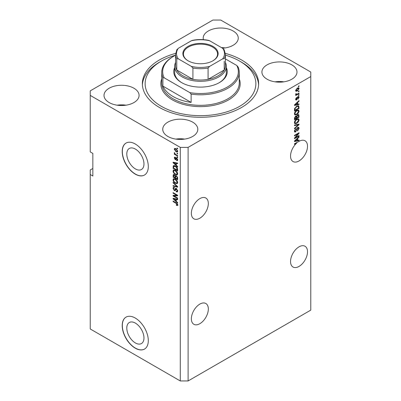 <?xml version="1.0" encoding="UTF-8"?>
<svg xmlns="http://www.w3.org/2000/svg" width="401" height="401" viewBox="0 0 401 401"><rect width="100%" height="100%" fill="white"/><g stroke="black" fill="none" stroke-linecap="round" stroke-linejoin="round"><path stroke-width="0.6" d="M126.791 328.073A12.145 7.012 -120 0 0 132.094 340.294A12.145 7.012 -120 0 0 141.453 343.547A12.145 7.012 -120 0 0 143.969 337.988A12.145 7.012 -120 0 0 138.666 325.767A12.145 7.012 -120 0 0 129.307 322.514A12.145 7.012 -120 0 0 126.791 328.073M126.791 154.029A12.145 7.012 -120 0 0 132.094 166.25A12.145 7.012 -120 0 0 141.453 169.503A12.145 7.012 -120 0 0 143.969 163.944A12.145 7.012 -120 0 0 138.666 151.723A12.145 7.012 -120 0 0 129.307 148.465A12.145 7.012 -120 0 0 126.791 154.029M122.2 151.528A18.456 10.657 -120 0 0 130.255 170.099A18.456 10.657 -120 0 0 144.475 175.042A18.456 10.657 -120 0 0 148.3 166.595A18.456 10.657 -120 0 0 140.245 148.019A18.456 10.657 -120 0 0 126.024 143.077A18.456 10.657 -120 0 0 122.2 151.528M126.089 143.042A18.456 10.657 -120 0 0 122.33 151.448A18.456 10.657 -120 0 0 130.345 169.979A18.456 10.657 -120 0 0 144.54 175.006M122.2 325.572A18.456 10.657 -120 0 0 130.255 344.143A18.456 10.657 -120 0 0 144.475 349.091A18.456 10.657 -120 0 0 148.3 340.639A18.456 10.657 -120 0 0 140.245 322.068A18.456 10.657 -120 0 0 126.024 317.126A18.456 10.657 -120 0 0 122.2 325.572M126.089 317.086A18.456 10.657 -120 0 0 122.33 325.497A18.456 10.657 -120 0 0 130.345 344.023A18.456 10.657 -120 0 0 144.54 349.05M208.33 308.996A11.995 6.927 -60 0 1 203.091 321.071A11.995 6.927 -60 0 1 193.848 324.284A11.995 6.927 -60 0 1 191.367 318.79A11.995 6.927 -60 0 1 196.6 306.72A11.995 6.927 -60 0 1 205.843 303.502A11.995 6.927 -60 0 1 208.33 308.996M307.512 251.733A11.995 6.927 -60 0 1 302.274 263.808A11.995 6.927 -60 0 1 293.031 267.021A11.995 6.927 -60 0 1 290.545 261.527A11.995 6.927 -60 0 1 295.783 249.457A11.995 6.927 -60 0 1 305.026 246.244A11.995 6.927 -60 0 1 307.512 251.733M191.367 213.307A11.995 6.927 120 0 0 193.848 218.801A11.995 6.927 120 0 0 203.091 215.588A11.995 6.927 120 0 0 208.33 203.513A11.995 6.927 120 0 0 205.843 198.024A11.995 6.927 120 0 0 196.6 201.237A11.995 6.927 120 0 0 191.367 213.307M290.545 156.044A11.995 6.927 120 0 0 293.031 161.538A11.995 6.927 120 0 0 302.274 158.325A11.995 6.927 120 0 0 307.512 146.25A11.995 6.927 120 0 0 305.026 140.761A11.995 6.927 120 0 0 298.615 141.603L294.459 143.784L294.459 144.335L296.805 142.982A11.995 6.927 120 0 0 290.545 156.044M222.51 48.2A17.534 10.12 0 0 0 238.259 38.13A17.534 10.12 0 0 0 233.126 30.977A17.534 10.12 0 0 0 214.019 28.782A17.534 10.12 0 0 0 203.197 38.13A17.534 10.12 0 0 0 203.392 39.654M225.151 47.93A17.534 10.12 0 0 0 221.482 47.609M133.944 88.235A17.534 10.12 0 0 0 114.836 86.04A17.534 10.12 0 0 0 104.014 95.393A17.534 10.12 0 0 0 109.147 102.551A17.534 10.12 0 0 0 128.255 104.746A17.534 10.12 0 0 0 139.082 95.393A17.534 10.12 0 0 0 133.944 88.235M125.974 105.187A17.534 10.12 0 0 0 117.122 105.187M192.67 122.14A17.534 10.12 0 0 0 173.563 119.944A17.534 10.12 0 0 0 162.741 129.297A17.534 10.12 0 0 0 167.874 136.455A17.534 10.12 0 0 0 186.981 138.651A17.534 10.12 0 0 0 197.803 129.297A17.534 10.12 0 0 0 192.67 122.14M184.696 139.092A17.534 10.12 0 0 0 175.849 139.092M291.853 64.882A17.534 10.12 0 0 0 272.745 62.686A17.534 10.12 0 0 0 261.918 72.04A17.534 10.12 0 0 0 267.056 79.192A17.534 10.12 0 0 0 286.164 81.388A17.534 10.12 0 0 0 296.986 72.04A17.534 10.12 0 0 0 291.853 64.882M283.878 81.834A17.534 10.12 0 0 0 275.026 81.834M175.638 53.378A58.135 33.564 0 0 0 142.365 83.714A58.135 33.564 0 0 0 159.392 107.448A58.135 33.564 0 0 0 222.745 114.726A58.135 33.564 0 0 0 258.635 83.714A58.135 33.564 0 0 0 241.608 59.985A58.135 33.564 0 0 0 225.362 53.378M92.837 168.48L90.225 169.984L90.225 328.96L180.275 380.95L180.275 147.383L188.104 147.383L310.775 76.556L310.775 72.04L220.725 20.05L212.896 20.05L90.225 90.872L90.225 95.393L180.275 147.383M295.392 137.633L299.026 135.533L299.026 136.079L294.459 138.716L294.459 138.134L298.103 133.809L294.459 135.909L294.459 135.363L299.026 132.726L299.026 133.312L295.392 137.633L295.051 137.433M297.758 127.428L298.71 127.323L299.086 128.325L297.547 130.977L297.487 130.465L298.555 128.586L298.309 127.904L297.773 127.969L295.652 131.934L294.765 132.044L294.399 131.127L295.768 128.716L294.935 130.796L295.161 131.438L295.662 131.378L296.128 130.937L296.665 128.871L297.758 127.428M294.459 125.067L299.026 124.089L299.026 124.656L294.459 128.871L294.459 128.305L298.494 124.711L294.459 125.633L294.459 125.067M298.389 118.766L299.086 119.914L298.369 121.884L296.805 123.323L294.885 123.688L294.399 122.616C294.64 121.052 295.422 119.904 296.75 119.177L298.62 118.861M298.389 109.999L299.086 111.147L298.369 113.117L296.805 114.556L294.885 114.917L294.399 113.849C294.64 112.285 295.422 111.137 296.75 110.41L298.62 110.095M297.662 104.26L299.026 103.934L299.026 104.506L294.459 105.458L294.459 104.922L299.026 100.601L299.026 101.167L297.662 102.42L297.662 104.26L297.131 103.954M298.374 86.18L299.026 85.804L299.026 86.35L298.374 86.731L298.374 86.18M180.275 380.95L188.104 380.95L188.104 147.383M188.104 380.95L310.775 310.128L310.775 76.556M297.331 88.085L298.75 87.784L299.086 88.546L297.367 91.012L295.983 91.288L295.647 90.531L297.331 88.085M298.374 91.248L299.026 90.872L299.026 91.423L298.374 91.799L298.374 91.248M297.306 94.06L299.026 93.067L299.026 93.613L295.707 95.533L295.707 94.982L296.234 94.676L295.647 94.37L295.823 93.749L296.299 93.684L296.63 94.355L297.306 94.06M295.647 94.335L296.234 94.676L295.647 94.37M295.788 93.829L296.63 94.355M298.374 95.017L299.026 94.641L299.026 95.187L298.374 95.563L298.374 95.017M298.018 96.596L298.785 96.491L299.086 97.273L298.018 99.197L298.615 97.508L298.098 97.097L296.595 99.949L295.928 100.034L295.647 99.283L296.595 97.483L296.123 98.987L296.529 99.443L298.018 96.596M298.615 97.508L297.667 96.847M295.622 99.092L296.529 99.443M296.72 106.18L298.645 105.774L299.026 108.41L294.459 111.047L294.545 108.671L296.72 106.18M297.687 114.731L298.71 114.571L299.026 117.177L294.459 119.814L294.459 118.175L295.607 116.069L296.565 116.105L297.687 114.731M297.662 140.36L299.026 140.029L299.026 140.601L294.459 141.553L294.459 141.022L299.026 136.696L299.026 137.267L297.662 138.515L297.662 140.36L297.131 140.049M90.225 95.393L90.225 151.904L92.837 153.408L92.837 176.014L90.225 174.505M174.024 195.969L177.663 198.069L177.663 198.615L173.097 195.979L173.097 195.397L176.736 195.272L173.097 193.172L173.097 192.62L177.663 195.257L177.663 195.843L174.024 195.969L174.681 195.593L177.663 195.493M176.816 188.816L175.117 190.67L174.285 190.57L173.037 188.32L173.412 187.357L174.4 187.483L174.46 188.069L173.798 187.984L173.568 188.605L174.3 190.029L174.761 190.124L175.302 188.681L176.39 188.5L177.723 190.926L177.312 191.954L176.179 191.798L176.119 191.217L176.881 191.312L177.187 190.57L176.405 189.056L175.934 188.991L176.585 188.615M175.924 188.32L175.563 188.385M173.097 182.325L177.663 186.625L177.663 187.192L173.097 186.129L173.097 185.568L177.127 186.63L173.097 182.896L173.097 182.325M177.723 182.52L177.006 183.658L175.438 183.292C174.079 182.57 173.277 181.407 173.037 179.808L173.518 178.751L175.382 179.082L177.021 180.565L177.723 182.52M177.723 173.753L177.006 174.891L175.438 174.525C174.079 173.803 173.277 172.641 173.037 171.042L173.518 169.979L175.382 170.315L177.021 171.798L177.723 173.753M177.011 153.102L177.663 153.478L177.663 154.024L177.011 153.648L177.011 153.102M175.969 148.731L177.723 151.217L177.382 151.974L176.004 151.698L174.28 149.232L174.62 148.475L175.969 148.731M177.723 204.911L177.397 205.548L176.3 205.227L176.239 204.645L177.187 204.575L176.841 203.828L173.097 201.593L173.097 201.046L176.194 202.836L177.723 204.911M177.713 204.49L177.062 204.871L177.623 204.325M176.3 165.222L177.663 166.47L177.663 167.042L173.097 162.716L173.097 162.184L177.663 163.137L177.663 163.703L176.3 163.377L176.3 165.222M176.651 157.959L177.723 159.874L177.437 160.621L176.656 160.565L176.595 159.984L177.247 159.563L176.731 158.555L176.43 158.505L175.833 159.748L175.227 159.673L174.28 157.914L174.575 157.142L175.232 157.212L175.292 157.793L174.756 158.164L175.162 159.087L175.979 157.844L176.651 157.959M176.595 159.984L177.658 159.327M175.292 157.793L174.756 158.164M175.162 159.087L176.089 158.696L176.395 157.844M177.011 156.801L177.663 157.177L177.663 157.723L177.011 157.347L177.011 156.801M175.939 154.606L177.663 155.598L177.663 156.149L174.34 154.23L174.34 153.683L174.871 153.989L174.28 153.002L174.46 152.586L175.262 154.119L175.939 154.606M177.011 148.034L177.663 148.41L177.663 148.956L177.011 148.581L177.011 148.034M173.748 166.445L173.833 165.653L173.177 166.029C173.658 165.392 174.38 165.402 175.352 166.049C176.706 166.736 177.478 167.849 177.663 169.387L177.663 170.941L173.097 168.305L173.478 165.658M175.713 175.498L175.202 175.793L176.32 175.718L177.663 178.089L177.663 179.713L173.097 177.072L173.392 174.56L174.245 174.656L175.202 175.793L175.397 175.563M176.3 201.317L177.663 202.565L177.663 203.137L173.097 198.816L173.097 198.279L177.663 199.232L177.663 199.803L176.3 199.472L176.3 201.317M178.054 205.172L176.951 204.851M176.866 204.896L176.3 205.227M177.212 203.618L176.841 203.828M173.568 201.322L173.097 201.593M173.934 162.515L173.097 162.716M177.663 163.172L176.951 163.001L176.3 163.377M176.415 163.307L176.415 162.876L175.763 163.252L173.573 162.726L175.763 164.731L175.763 163.252M176.3 164.425L175.763 164.731M174.134 162.4L173.573 162.726M177.668 160.3L176.656 160.565M177.307 160.189L177.277 159.909M177.117 158.335L176.731 158.555M176.971 158.195L176.43 158.505M176.084 159.392L175.227 159.673M175.879 159.297L175.533 159.032M174.941 157.738L174.28 157.914M174.936 157.538L174.981 157.122M175.813 158.711L176.089 158.696L175.813 158.711M177.483 157.072L177.011 157.347M174.816 153.959L174.34 154.23M174.656 152.786L174.28 153.002M177.483 148.305L177.011 148.581M177.638 151.683L176.866 151.433M176.53 151.393L176.004 151.698M174.946 149.082L174.28 149.232M174.936 148.851L175.021 148.385M175.793 148.636L174.756 149.518L175.999 151.147C176.671 151.598 177.087 151.528 177.247 150.926L175.999 149.297C175.332 148.846 174.916 148.921 174.756 149.518M177.653 150.696L177.036 151.383L177.708 150.992M176.445 149.042L175.999 149.297M177.483 153.372L177.011 153.648M177.663 170.189L177.307 169.984M173.628 167.999L173.097 168.305M174.891 165.808L173.718 166.445L173.628 168.064L177.127 170.089L176.465 167.448L175.347 166.59L173.718 166.445M177.663 169.778L177.127 170.089M175.803 166.33L175.347 166.59M176.821 167.237L176.465 167.448M177.623 168.861L177.127 169.147M177.658 174.515L176.089 174.144M175.959 174.224L175.438 174.525M173.693 170.811L173.037 171.042M173.688 170.666L173.894 169.869M174.991 170.109L173.929 170.565L174.335 170.485L173.568 171.347C173.768 172.575 174.39 173.453 175.448 173.979L176.826 174.229L177.187 173.448L175.367 170.851L174.335 170.485L174.991 170.109M176.826 174.229L177.718 173.613M175.818 170.59L175.367 170.851M177.658 173.177L177.187 173.448M177.663 178.956L177.307 178.751M175.528 177.723L175.172 177.518M173.628 176.766L173.097 177.072M173.748 175.207L173.813 174.49M176.425 175.783L175.733 176.179L175.528 177.929L177.127 178.856L177.072 177.202L176.325 176.27L175.733 176.179M175.648 176.28L175.568 175.583M173.628 176.836L174.991 177.623L174.951 176.089L174.32 175.247L173.803 175.162L173.628 176.836M175.528 177.312L174.991 177.623M174.706 175.021L174.32 175.247M175.603 175.713L174.951 176.089M177.663 178.545L177.127 178.856M176.751 176.024L176.325 176.27M177.463 176.976L177.072 177.202M177.613 177.488L177.127 177.768M177.658 183.282L176.089 182.911M175.959 182.991L175.438 183.292M173.693 179.578L173.037 179.808M173.688 179.432L173.894 178.635M174.991 178.876L173.929 179.337L174.335 179.252L173.568 180.114C173.768 181.347 174.39 182.224 175.448 182.746L176.826 182.996L177.187 182.214L175.367 179.618L174.335 179.252L174.991 178.876M176.826 182.996L177.718 182.38M175.818 179.357L175.367 179.618M177.658 181.944L177.187 182.214M177.663 186.66L177.242 186.565M174.43 185.914L173.748 185.753L173.097 186.129M177.463 186.435L177.127 186.63M173.468 182.681L173.097 182.896M177.578 191.668L176.831 191.422L176.179 191.798M176.881 191.312L177.718 190.751M177.658 190.3L177.187 190.57M175.372 190.36L174.285 190.57M173.693 188.079L173.037 188.32M173.688 187.939L173.803 187.282M175.954 188.305L175.412 189.748L174.761 190.124M174.204 195.863L173.748 195.603L173.097 195.979M177.212 194.996L176.736 195.272M173.568 192.896L173.097 193.172M173.934 198.61L173.097 198.816M177.663 199.267L176.951 199.096L176.3 199.472M176.415 199.407L176.415 198.971L175.763 199.347L173.573 198.821L175.763 200.831L175.763 199.347M176.3 200.52L175.763 200.831M174.134 198.495L173.573 198.821M298.555 86.08L299.026 86.35M298.354 87.699L299.086 88.546M298.434 88.17L297.582 87.949M296.84 90.706L297.367 91.012M296.499 90.751L295.732 91.002M295.657 90.31L296.319 90.691L296.123 90.27L297.367 90.466L298.615 88.806L298.409 88.385M295.712 90.035L296.123 90.27L297.367 88.616L296.915 88.355M298.615 88.806L297.367 88.616M298.555 91.147L299.026 91.423M298.555 93.338L299.026 93.613M296.419 94.365L296.058 94.576M298.555 94.917L299.026 95.187M298.374 96.446L299.086 97.273M297.397 97.167L297.798 97.393M296.174 99.408L295.943 99.573L296.595 99.949M295.943 99.573L295.692 99.684M296.259 97.769L296.655 97.994M295.712 98.751L296.123 98.987M298.374 104.09L299.026 104.506M298.374 104.125L297.131 104.385L297.131 102.907L294.935 104.917L297.131 104.39M296.625 104.491L295.597 104.706M294.845 104.861L294.459 104.942M298.655 100.952L299.026 101.167M297.316 102.22L297.662 102.42M297.011 102.511L297.011 102.836M294.645 104.746L294.935 104.917M296.795 102.711L297.131 102.907M298.239 105.674L298.374 106.476L299.026 106.851M298.494 108.1L299.026 108.41M294.815 110.085L294.459 110.29M297.196 105.929L298.219 106.35L297.231 105.914M294.996 110.19L298.494 108.17L298.494 107.227L297.828 106.295L296.715 106.731L295.086 108.465L294.996 110.19L294.459 109.879M294.489 108.972L294.996 109.262M294.695 108.24L295.086 108.465M296.259 106.471L296.715 106.731M298.028 112.917L298.369 113.117M296.299 114.265L296.805 114.556M295.677 114.425L294.61 114.661M298.239 109.969L298.434 110.771L299.086 111.147M294.469 113.267L295.291 114.335L296.81 114.004L298.555 111.458L298.194 110.676L297.141 110.205M294.404 113.724L295.291 114.335M295.342 111.583L295.702 111.789L294.935 113.538M296.284 110.706L296.735 110.967L295.702 111.789M298.194 110.676L296.735 110.967M298.294 114.506L298.374 115.242M298.494 116.866L299.026 117.177M296.715 117.759L296.359 117.964M294.815 118.851L294.459 119.057M296.284 115.939L296.239 116.546M294.996 118.957L296.359 118.17L296.314 116.686L295.682 116.571L294.996 118.957L294.459 118.646M295.256 116.325L296.314 116.686M296.359 117.553L296.89 117.859L298.494 116.937L298.434 115.353L297.632 114.791M297.266 115.032L297.692 115.277L296.89 116.851L296.89 117.859M298.434 115.353L297.692 115.277M298.028 121.683L298.369 121.884M296.299 123.032L296.805 123.323M295.677 123.192L294.61 123.433M298.239 118.736L298.434 119.538L299.086 119.914M294.469 122.034L295.291 123.102L296.81 122.771L298.555 120.23L298.194 119.443L297.141 118.972M294.404 122.49L295.291 123.102M295.342 120.35L295.702 120.556L294.935 122.305M296.284 119.473L296.735 119.734L295.702 120.556M298.194 119.443L296.735 119.734M298.374 124.23L299.026 124.656M294.459 125.112L297.843 124.335L298.494 124.711M298.314 127.237L298.434 127.944L299.086 128.325M298.309 127.904L297.627 127.513M297.357 127.729L297.773 127.969M295.171 131.448L295.652 131.934M295.001 131.558L294.504 131.744M295.397 128.982L295.823 129.232M294.464 130.525L294.935 130.796M294.404 130.972L295.161 131.438M298.555 135.809L299.026 136.079M295.216 137.528L294.74 137.804M297.627 133.533L298.103 133.809M298.519 133.017L299.026 133.312M298.103 133.257L297.793 133.628M298.374 140.185L299.026 140.601M298.374 140.225L297.131 140.485L297.131 139.002L294.935 141.012L297.131 140.485M296.625 140.591L295.597 140.806M294.845 140.962L294.459 141.042M298.655 137.052L299.026 137.267M297.316 138.315L297.662 138.515M297.011 138.606L297.011 138.936M294.645 140.846L294.935 141.012M296.795 138.811L297.131 139.002M296.329 142.706L296.805 142.982M226.339 67.639A26.762 15.449 180 0 1 219.422 82.586A26.762 15.449 180 0 1 181.578 82.586L181.578 82.586A26.762 15.449 180 0 1 174.661 67.639M225.417 62.436A25.839 14.917 180 0 1 226.339 66.386A25.839 14.917 180 0 1 210.39 80.17A25.839 14.917 180 0 1 182.229 76.932A25.839 14.917 180 0 1 174.661 66.386L174.661 72.416A25.839 14.917 0 0 0 181.909 82.771M175.583 55.168A55.368 31.965 0 0 0 161.347 61.112A55.368 31.965 0 0 0 161.347 106.32A55.368 31.965 0 0 0 239.648 106.32A55.368 31.965 0 0 0 239.653 61.112L241.608 62.24A58.135 33.564 180 0 1 241.608 62.245A58.135 33.564 180 0 1 258.6 84.847M173.097 96.526A38.757 22.376 0 0 0 191.127 102.415L162.896 86.115A38.757 22.376 0 0 0 173.097 96.526M191.127 94.125L189.813 92.616A37.834 21.844 0 0 0 227.252 87.107A37.834 21.844 0 0 0 236.796 65.488L238.104 67.002A38.757 22.376 180 0 1 239.257 72.416A38.757 22.376 180 0 1 191.127 94.125L191.127 102.415M162.896 86.115L162.896 77.824A38.757 22.376 180 0 1 161.743 72.416A38.757 22.376 180 0 1 173.097 56.591L173.748 56.215A37.834 21.844 0 0 0 164.204 77.829L162.896 77.824M236.796 65.488L225.417 58.922M175.583 55.223A37.834 21.844 0 0 0 173.748 56.215M189.813 92.616L164.204 77.829M142.4 84.847A58.135 33.564 180 0 1 159.392 62.245L161.347 61.112M241.608 62.245L239.653 61.112A55.368 31.965 0 0 0 225.417 55.168M219.091 82.771A25.839 14.917 0 0 0 226.339 72.416L226.339 66.386M188.039 60.772L188.039 60.772A17.624 10.175 180 0 1 188.039 46.381A17.624 10.175 180 0 1 212.961 46.381A17.624 10.175 180 0 1 212.961 60.772A17.624 10.175 180 0 1 188.039 60.772M212.766 60.887A17.073 9.855 0 0 0 217.573 54.03A17.073 9.855 0 0 0 212.57 47.062A17.073 9.855 0 0 0 193.969 44.922A17.073 9.855 0 0 0 183.427 54.03A17.073 9.855 0 0 0 188.234 60.887M178.315 58.852L176.771 58.711A24.917 14.386 180 0 1 175.583 54.33L175.583 65.634A24.917 14.386 0 0 0 176.771 70.015A24.917 14.386 0 0 0 182.881 75.804A24.917 14.386 0 0 0 192.911 79.333A24.917 14.386 0 0 0 208.089 79.333A24.917 14.386 0 0 0 224.229 70.015A24.917 14.386 0 0 0 225.417 65.634L225.417 54.33A24.917 14.386 180 0 1 224.229 58.711L222.685 58.852A23.99 13.85 0 0 0 222.685 48.305L209.633 40.767A23.99 13.85 0 0 0 191.367 40.767L178.315 48.305A23.99 13.85 0 0 0 178.315 58.852L191.367 66.386A23.99 13.85 0 0 0 209.633 66.386L222.685 58.852M176.771 58.711L176.771 70.015L192.911 79.333L192.911 68.03L191.367 66.386M174.661 66.386A25.839 14.917 180 0 1 175.583 62.436M209.633 66.386L208.089 68.03L208.089 79.333L224.229 70.015L224.229 61.253M191.367 40.767L192.325 40.366C197.773 39.288 203.227 39.288 208.675 40.366L209.633 40.767M222.685 48.305L224.229 49.95M176.771 49.95L178.315 48.305M176.681 203.147L176.229 203.407M175.132 162.605L174.51 162.966M176.28 158.195L175.628 158.57M173.713 166.465L173.097 166.821M173.748 175.062L173.097 175.438M175.623 176.29L174.991 176.656M176.761 185.778L176.41 185.984M175.718 189.087L175.067 189.462M175.132 198.706L174.51 199.066M297.151 97.749L297.612 98.019M295.552 103.889L295.873 104.075M298.374 115.177L299.026 115.553M294.484 117.764L294.996 118.059M296.239 116.475L296.89 116.851M297.121 124.516L297.773 124.896M296.504 129.553L296.905 129.784M295.552 139.984L295.873 140.17M161.743 72.416L161.743 82.962A38.757 22.376 0 0 0 173.097 98.786A38.757 22.376 0 0 0 215.332 103.633A38.757 22.376 0 0 0 239.257 82.962L239.257 72.416M239.257 78.802A39.679 22.907 180 0 1 219.547 103.814A39.679 22.907 180 0 1 172.44 99.914A39.679 22.907 180 0 1 161.743 78.802M208.089 68.03A24.917 14.386 180 0 1 192.911 68.03M177.072 160.029L177.723 159.653M174.901 157.758L175.553 157.382M175.387 159.117L176.039 158.741M173.803 175.162L174.455 174.786M173.798 187.984L174.455 187.603M296.369 94.345L295.717 93.964M298.449 97.057L297.798 96.676M296.164 116.48L295.512 116.105M176.891 49.579L175.583 54.33M224.109 49.579L225.417 54.33"/></g></svg>
